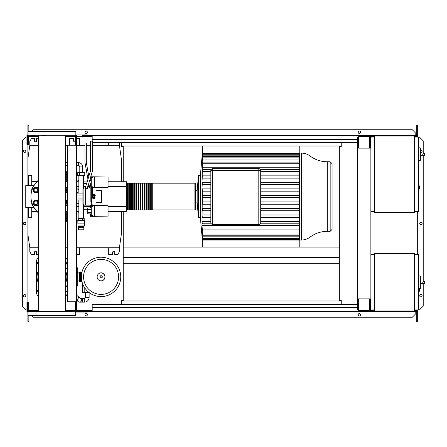 <?xml version="1.0" encoding="UTF-8"?>
<svg xmlns="http://www.w3.org/2000/svg" width="447" height="447" viewBox="0 0 447 447"><rect width="100%" height="100%" fill="white"/><g stroke="black" fill="none" stroke-linecap="round" stroke-linejoin="round"><path stroke-width="0.67" d="M418.822 271.849L418.822 277.067M418.822 272.094L418.442 272.094M418.442 277.838L418.822 277.838L418.822 280.839L418.442 280.8M418.822 279.442L418.442 279.442M418.442 283.119L418.822 283.119L418.822 281.169L418.442 281.169M418.822 283.119L418.822 292.802L418.442 292.802M418.822 291.142L418.442 291.142M418.822 290.88L418.442 290.88M418.822 288.79L418.442 288.79M418.822 287.533L418.442 287.533M418.822 286.985L418.442 286.985M418.822 285.376L418.442 285.376M418.822 163.898L418.822 169.111M418.822 164.138L418.442 164.138M418.442 169.882L418.822 169.882L418.822 172.883L418.442 172.844M418.822 171.492L418.442 171.492M418.442 175.168L418.822 175.168L418.822 173.212L418.442 173.212M418.822 175.168L418.822 184.846L418.442 184.846M418.822 183.186L418.442 183.186M418.822 182.924L418.442 182.924M418.822 180.839L418.442 180.839M418.822 179.582L418.442 179.582M418.822 179.029L418.442 179.029M418.822 177.42L418.442 177.42M85.31 292.573L85.31 297.35A0.955 0.955 0 0 1 84.354 298.305L82.444 298.305L82.444 302.127L84.354 302.127A4.777 4.777 0 0 0 89.132 297.35L89.132 292.573M76.616 299.551A1.911 1.654 130.2 0 0 77.89 296.294L80.806 298.752A1.911 1.911 0 0 1 79.577 302.127A1.911 1.911 0 0 1 78.342 301.675L76.616 300.216M89.16 292.573L84.064 292.383M80.806 298.752A1.911 1.911 0 0 1 81.036 301.446A1.911 1.911 0 0 0 80.806 298.752M79.577 302.127A1.911 1.911 0 0 1 77.666 300.216A1.911 1.911 0 0 0 79.577 302.127L82.444 302.127M84.79 287.963L84.79 292.383L88.914 292.383M82.365 283.018L82.365 292.383L84.79 292.383M82.661 172.676L82.661 166.915A4.297 4.297 0 0 0 78.365 162.613L78.365 165.479A1.43 1.43 0 0 1 79.795 166.915L79.795 172.676M414.62 254.55L418.442 254.55L418.442 309.961L414.62 309.961M414.62 253.594L414.62 310.916L374.497 310.916L374.497 253.594L414.62 253.594M374.497 309.961L370.675 309.961L370.675 298.875M374.497 254.55L370.865 254.55M420.353 287.103L420.353 277.548M423.689 283.471C422.454 282.705 422.454 281.945 423.689 281.18L424.65 281.18L424.65 283.471L420.448 283.471M423.689 281.18L424.65 281.18M419.398 288.555L420.353 288.455L420.353 276.056L418.822 275.894M419.398 289.706L419.398 291.237L419.398 289.706M81.913 272.413L80.488 271.899L80.488 281.912L79.672 281.392L79.672 272.413L80.488 271.899M81.913 281.392L80.488 281.912M81.583 272.413L81.583 274.167M81.583 279.638L81.583 281.392M120.751 276.905A19.679 19.679 0 0 1 101.072 296.584A19.679 19.679 0 0 1 81.393 276.905A19.679 19.679 0 0 1 101.072 257.226A19.679 19.679 0 0 1 120.751 276.905A19.679 19.679 0 0 0 101.072 257.226A19.679 19.679 0 0 0 81.393 276.905M101.072 259.411A17.494 17.494 0 0 1 118.567 276.905A17.494 17.494 0 0 1 101.072 294.4A17.494 17.494 0 0 1 83.578 276.905A17.494 17.494 0 0 1 101.072 259.411M79.672 272.893L77.761 272.893M79.672 280.917L77.761 280.917M76.616 285.979L77.761 285.979L77.761 267.831L76.616 267.831M38.621 270.273A14.902 14.902 0 0 0 38.621 283.538M65.312 283.538A14.902 14.902 0 0 0 65.312 270.273M65.312 285.102L67.167 285.102L67.167 268.708A0.38 0.38 0 0 1 67.547 268.323L67.631 268.323M67.547 285.482L67.167 285.102A0.38 0.38 0 0 0 67.547 285.482L67.631 285.482M65.312 268.708L67.547 268.708L67.547 268.323M65.312 261.825A3.822 3.822 0 0 1 67.441 265.25A3.822 3.822 0 0 0 65.312 261.825A3.822 3.822 0 0 1 67.441 265.25L67.061 265.25L67.061 268.708M67.441 287.471L67.441 285.465M67.441 268.34L67.441 261.428A4.777 4.777 0 0 0 65.312 257.45M38.621 291.556A3.442 3.442 0 0 1 36.872 288.561L36.872 265.25L36.492 265.25A3.822 3.822 0 0 1 38.621 261.825A3.822 3.822 0 0 0 36.492 265.25L36.492 288.561A3.822 3.822 0 0 0 38.621 291.986M65.312 291.986A3.822 3.822 0 0 0 66.178 291.399M38.621 289.561A2.291 2.291 0 0 1 38.621 287.08M65.312 264.25A2.291 2.291 0 0 1 65.312 266.725M38.621 266.725A2.291 2.291 0 0 1 38.621 264.25M36.492 265.25L36.492 261.428A4.777 4.777 0 0 1 38.621 257.45M38.621 296.355A4.777 4.777 0 0 1 36.492 292.383L36.492 288.561L36.872 288.561M67.441 292.472A4.777 4.777 0 0 1 65.312 296.355M82.991 172.676L82.991 175.542L84.757 175.542L84.757 172.676L77.7 172.676L77.7 175.542L79.465 175.542L79.465 172.676M82.991 175.542L79.465 175.542M108.073 209.649L108.073 212.129M90.495 207.911L90.495 205.441L108.073 205.676L108.073 216.102L94.697 216.337L94.697 205.441M90.495 213.867L90.495 216.337L92.982 216.337L92.982 205.441M91.261 209.403L87.724 209.403L87.724 213.867L91.261 213.867M91.261 212.381L87.724 212.381M91.261 207.911L87.724 207.911L87.724 209.403M92.982 215.476L91.261 215.476L91.261 206.302L92.982 206.302M92.982 216.337L94.697 216.337M108.073 180.985L108.073 183.471M90.702 176.783L108.073 177.018L108.073 187.438L94.697 187.673L94.697 176.783M90.495 177.459L90.495 179.253M92.238 187.673L92.982 187.673L92.982 176.783M91.261 183.717L90.205 183.717M91.261 180.739L89.623 180.739M91.261 185.209L90.495 185.209M89.132 185.209L88.126 185.209M91.261 179.253L89.948 179.253M87.947 179.253L87.724 179.985M92.982 186.812L91.261 186.812L91.261 177.643L92.982 177.643M92.982 187.673L94.697 187.673M83.796 227.512L83.796 229.803L78.661 229.803L78.661 227.512M83.796 226.556L78.661 226.517L77.979 225.947L77.789 220.444L84.667 220.444L84.667 223.88L77.789 223.88M83.796 226.517L84.477 225.947L77.979 225.947M84.477 225.947L84.477 224.036L77.979 224.036M84.192 220.444L84.192 218.533L78.27 218.533L78.27 220.444M80.002 220.444L80.002 218.533M82.455 220.444L82.455 218.533M82.298 227.512L83.807 227.512L83.807 226.556L82.298 226.556L82.298 227.512L78.65 227.512L78.65 226.556L82.298 226.556M80.158 226.556L80.158 227.512M76.616 188.779A1.145 1.145 0 0 1 77.979 189.902L77.979 192.355L76.616 192.355M83.617 218.533L83.617 212.034L87.724 212.034M78.84 218.533L78.84 199.999M78.84 193.121L78.84 175.542M83.617 187.997L83.617 175.542M83.617 212.034L83.326 210.889L83.617 205.123M83.617 181.08L87.388 181.08M83.617 183.376L86.69 183.376M83.617 209.744L87.724 209.744M92.283 198.854L93.172 198.854L93.172 194.266L92.283 194.266M93.172 198.468L94.697 198.468L94.697 195.769L93.172 195.769M94.697 195.769L94.697 194.646L93.172 194.646M94.697 197.35L93.172 197.35M96.038 202.48L96.038 190.634L101.676 190.634L101.676 202.48L96.038 202.48M420.353 158.987L420.353 149.432M423.689 155.36C422.454 154.595 422.454 153.829 423.689 153.064L424.65 153.064L424.65 155.36L420.448 155.36M423.689 153.064L420.448 153.064M418.442 160.54L420.353 160.339L420.353 147.94L418.442 147.739M419.398 187.483L419.398 185.952L419.398 187.483M414.62 136.084L414.62 212.515L374.497 212.515L374.497 136.084L414.62 136.084M374.497 211.56L370.865 211.56M374.497 137.039L370.675 137.039L370.675 148.125M414.62 137.039L418.442 137.039L418.442 211.56L414.62 211.56M67.631 145.258L67.631 301.742L76.616 301.742L76.616 145.258L67.631 145.258M76.616 145.258L76.616 137.134L75.85 137.134M75.85 145.258L75.85 144.303L75.275 144.303L75.275 136.084L65.312 136.084M75.85 309.866L76.616 309.866L76.616 301.742M65.312 310.916L75.275 310.916L75.275 302.697L75.85 302.697L75.85 301.742M202.34 239.994L202.34 247.096L299.786 247.096L299.786 240.028M299.786 153.092L299.786 146.018L202.34 146.018L202.34 153.125M108.716 142.772L108.716 145.353M121.327 181.75L121.327 158.73L119.416 145.353L119.416 142.772M38.621 138.665L36.587 138.665L36.587 140.766A1.05 1.05 0 0 1 35.536 141.816A1.05 1.05 0 0 1 34.48 140.766L34.48 138.665L31.329 138.665L29.804 141.531L29.804 145.353L27.893 158.73L27.893 185.639M79.577 145.353L79.577 138.665L76.616 138.665M75.275 141.576A1.05 1.05 0 0 1 73.559 140.766L73.559 138.665L69.643 138.665L69.643 145.258M76.616 247.767L119.416 247.767L119.416 251.588L117.885 254.455L114.734 254.455L114.734 252.354A1.05 1.05 0 0 0 113.683 251.303A1.05 1.05 0 0 0 112.633 252.354L112.633 254.455L108.716 254.455L108.716 247.767M38.621 254.455L36.587 254.455L36.587 252.354A1.05 1.05 0 0 0 35.536 251.303A1.05 1.05 0 0 0 34.48 252.354L34.48 254.455L31.329 254.455L29.804 251.588L29.804 247.767L38.621 247.767M79.577 247.767L79.577 254.455L76.616 254.455M65.312 247.767L67.631 247.767M27.893 207.481L27.893 234.39L29.804 247.767M119.416 247.767L121.327 234.39L121.327 211.37M119.416 145.353L92.283 145.353M90.372 145.353L86.316 145.353M84.98 145.353L76.616 145.353M67.631 145.353L65.312 145.353M38.621 145.353L29.804 145.353M301.407 153.092C304.603 153.12 307.48 154.081 310.045 155.986L310.045 237.128C307.48 239.033 304.603 240 301.407 240.028L301.407 153.092L299.367 153.092L299.367 240.028L202.34 240.028L200.379 217.577L198.468 217.577L197.177 202.865L195.272 202.865L195.272 183.566L194.886 183.186L194.886 209.934L195.272 209.554L195.272 196.557M301.407 240.028L299.367 240.028M202.273 154.237L200.379 175.542L198.468 175.542L197.177 190.254L195.272 190.254M210.844 178.146L202.195 178.146L202.307 163.228C202.362 161.747 202.323 161.747 202.178 163.228C202.323 161.747 202.362 161.747 202.307 163.228L299.367 163.228M210.844 184.667L202.212 184.667L202.01 182.37L210.844 182.37M210.844 191.187L202.228 191.187L202.01 188.891L210.844 188.891M210.844 201.932L202.228 201.932L202.01 221.494L202.307 223.785L202.01 223.785L202.01 225.377L299.367 225.377M202.329 209.352L202.279 210.744L210.844 210.744M327.31 231.334L330.165 231.334L330.165 161.786L327.31 161.786L327.31 231.334C320.924 231.39 315.169 233.317 310.045 237.128M330.165 231.334L332.076 229.423L332.076 163.697L330.165 161.786M260.713 170.575A1.911 1.911 0 0 0 258.802 168.664L212.75 168.664A1.911 1.911 0 0 0 210.844 170.575L210.844 200.954L210.844 170.575L212.75 170.575L212.75 168.664L258.802 168.664L258.802 170.575L260.713 170.575L260.713 200.954L260.713 170.575M212.75 224.455L212.75 200.954L210.844 200.954L210.844 222.545A1.911 1.911 0 0 0 212.75 224.455A1.911 1.911 0 0 1 210.844 222.545A1.911 1.911 0 0 0 212.75 224.455L258.802 224.455A1.911 1.911 0 0 0 260.713 222.545L260.713 200.954L258.802 200.954L258.802 224.455A1.911 1.911 0 0 0 260.713 222.545M299.367 217.264L260.713 217.264M299.367 214.973L260.713 214.973M202.01 214.973L202.29 217.264L210.844 217.264M210.844 214.973L202.195 214.973M299.367 210.744L260.713 210.744M299.367 208.453L260.713 208.453M210.844 208.453L202.212 208.453M299.367 204.223L260.713 204.223M210.844 204.223L202.256 204.223L202.256 188.891M299.367 201.932L260.713 201.932M299.367 197.708L260.713 197.708M210.844 197.708L202.245 197.708M299.367 195.412L260.713 195.412M210.844 195.412L202.245 195.412M299.367 191.187L260.713 191.187M299.367 188.891L260.713 188.891M202.273 182.37L202.01 188.891M202.01 175.85L210.844 175.85M299.367 184.667L260.713 184.667M299.367 182.37L260.713 182.37M299.367 175.85L260.713 175.85M202.29 175.85L202.01 182.37M299.367 178.146L260.713 178.146M200.379 175.542L200.379 217.577M202.34 240.028L202.038 236.189M202.228 238.374C202.362 239.855 202.374 239.855 202.256 238.374C202.374 239.855 202.362 239.855 202.228 238.374L202.01 236.189M299.367 238.374L202.256 238.374L202.1 235.457M202.212 236.821C202.357 238.301 202.374 238.301 202.273 236.821C202.374 238.301 202.357 238.301 202.212 236.821L202.01 235.457M299.367 236.821L202.273 236.821L202.156 233.58M202.195 234.088C202.34 235.569 202.374 235.569 202.29 234.088C202.374 235.569 202.34 235.569 202.195 234.088L202.01 231.669L202.01 233.58M299.367 234.088L202.29 234.088L202.217 230.367M202.178 229.892C202.323 231.367 202.362 231.367 202.307 229.892C202.362 231.367 202.323 231.367 202.178 229.892L202.01 227.383L202.01 230.367M299.367 229.892L202.307 229.892L202.01 225.377M202.01 221.494L202.307 223.785L211.302 223.785M210.844 171.626L202.178 171.626L202.307 169.329L211.302 169.329M202.245 154.237L202.228 154.74C202.362 153.265 202.374 153.265 202.256 154.74L202.212 156.294C202.357 154.818 202.374 154.818 202.273 156.294L202.195 159.026C202.34 157.551 202.374 157.551 202.29 159.026L202.178 163.228M202.195 159.026C202.34 157.551 202.374 157.551 202.29 159.026L299.367 159.026M202.212 156.294C202.357 154.818 202.374 154.818 202.273 156.294L299.367 156.294M202.228 154.74C202.362 153.265 202.374 153.265 202.256 154.74L299.367 154.74M299.367 223.785L260.255 223.785M299.367 221.494L260.713 221.494M210.844 221.494L202.178 221.494M299.367 167.742L202.01 167.742M299.367 169.329L260.255 169.329M299.367 171.626L260.713 171.626M197.177 190.254L197.177 202.865M198.468 175.542L198.468 217.577M126.484 209.554L126.864 209.934L126.864 183.186L126.484 183.566M194.886 183.186L152.276 183.186L152.276 209.934L194.886 209.934M151.706 196.557L151.706 183.186L150.365 183.186L150.365 209.934L151.706 209.934L151.706 196.557M149.795 196.557L149.795 183.186L148.454 183.186L148.454 209.934L149.795 209.934L149.795 196.557M147.884 196.557L147.884 183.186L146.543 183.186L146.543 209.934L147.884 209.934L147.884 196.557M145.973 196.557L145.973 183.186L144.638 183.186L144.638 209.934L145.973 209.934L145.973 196.557M144.063 196.557L144.063 183.186L142.727 183.186L142.727 209.934L144.063 209.934L144.063 196.557M142.152 196.557L142.152 183.186L140.816 183.186L140.816 209.934L142.152 209.934L142.152 196.557M140.241 196.557L140.241 183.186L138.905 183.186L138.905 209.934L140.241 209.934L140.241 196.557M138.33 196.557L138.33 183.186L136.994 183.186L136.994 209.934L138.33 209.934L138.33 196.557M136.419 196.557L136.419 183.186L135.083 183.186L135.083 209.934L136.419 209.934L136.419 196.557M134.508 196.557L134.508 183.186L133.172 183.186L133.172 209.934L134.508 209.934L134.508 196.557M132.597 196.557L132.597 183.186L131.262 183.186L131.262 209.934L132.597 209.934L132.597 196.557M130.686 196.557L130.686 183.186L129.351 183.186L129.351 209.934L130.686 209.934L130.686 196.557M128.775 196.557L128.775 183.186L127.44 183.186L127.44 209.934L128.775 209.934L128.775 196.557M108.263 181.75L126.484 181.75L126.484 186.528L108.073 186.528M89.394 186.528L87.724 186.528M85.723 186.528L83.617 186.528M78.84 186.528L76.616 186.528M78.84 181.75L76.616 181.75M126.484 186.528L126.484 211.37L108.263 211.37M78.84 211.37L76.616 211.37M126.484 206.592L108.073 206.592M90.495 206.592L83.617 206.592M78.84 206.592L76.616 206.592M78.84 189.941L77.934 189.578M76.616 204.044L78.84 203.178M67.251 182.136L67.251 176.716L67.631 176.716M67.631 173.989L67.251 173.989L67.251 176.716M67.631 216.404L67.251 216.404L67.251 219.131L67.631 219.131M67.251 216.404L67.251 210.984M67.631 221.801L67.251 221.801L67.251 219.131M67.251 173.989L67.251 171.318L67.631 171.318M37.146 211.465L31.905 211.465M37.146 181.655L31.905 181.655M38.621 214.666L37.682 211.979M38.621 178.454L37.682 181.141M65.312 221.801L66.296 221.801L66.296 217.616L65.312 217.616M66.296 217.616L66.296 211.934M66.296 181.186L66.296 171.318L65.312 171.318M65.312 175.498L66.296 175.498M31.905 207.481L31.715 217.577L28.463 217.387L28.463 210.727M31.715 185.639L31.715 175.542L28.653 175.542L28.653 185.639M28.463 181.08L28.083 181.465L28.083 185.639M28.463 212.034L28.083 211.654L28.083 207.481M31.905 181.89L31.905 178.951M31.905 214.163L31.905 212.448M28.463 181.89L28.463 182.393M28.463 178.951L28.463 185.639M31.715 175.542L31.905 185.639M67.631 204.458A1.335 1.335 0 0 1 67.631 201.82M65.206 203.139L65.865 201.994A2.291 2.291 0 0 0 65.865 204.285L65.206 203.139M67.631 200.859A2.291 2.291 0 0 0 65.865 201.994L66.53 200.848L67.855 200.848M67.855 205.43L66.53 205.43L65.865 204.285A2.291 2.291 0 0 0 67.631 205.424M67.631 206A2.866 2.866 0 0 1 65.312 204.463M65.312 201.815A2.866 2.866 0 0 1 67.631 200.284M67.631 191.299A1.335 1.335 0 0 1 67.631 188.656M65.206 189.981L65.865 188.83A2.291 2.291 0 0 0 65.865 191.126L65.206 189.981M67.631 187.695A2.291 2.291 0 0 0 65.865 188.83L66.53 187.684L67.855 187.684M67.855 192.271L66.53 192.271L65.865 191.126A2.291 2.291 0 0 0 67.631 192.26M67.631 192.836A2.866 2.866 0 0 1 65.312 191.305M65.312 188.651A2.866 2.866 0 0 1 67.631 187.12M37.414 203.139A1.335 1.335 0 0 1 36.078 204.475A1.335 1.335 0 0 1 34.743 203.139A1.335 1.335 0 0 1 36.078 201.804A1.335 1.335 0 0 1 37.414 203.139M33.43 203.139L34.095 201.994A2.291 2.291 0 0 0 34.095 204.285L33.43 203.139M34.754 200.848L36.078 200.848A2.291 2.291 0 0 0 34.095 201.994L34.754 200.848M37.403 200.848L38.062 201.994A2.291 2.291 0 0 0 36.078 200.848L37.403 200.848M38.062 201.994L38.727 203.139L38.062 204.285A2.291 2.291 0 0 0 38.062 201.994M38.062 204.285L37.403 205.43L36.078 205.43A2.291 2.291 0 0 0 38.062 204.285M36.078 205.43L34.754 205.43L34.095 204.285A2.291 2.291 0 0 0 36.078 205.43M38.621 204.463A2.866 2.866 0 0 1 33.212 203.139A2.866 2.866 0 0 1 38.621 201.815M37.414 189.981A1.335 1.335 0 0 1 36.078 191.316A1.335 1.335 0 0 1 34.743 189.981A1.335 1.335 0 0 1 36.078 188.64A1.335 1.335 0 0 1 37.414 189.981M33.43 189.981L34.095 188.83A2.291 2.291 0 0 0 34.095 191.126L33.43 189.981M34.754 187.684L36.078 187.684A2.291 2.291 0 0 0 34.095 188.83L34.754 187.684M37.403 187.684L38.062 188.83A2.291 2.291 0 0 0 36.078 187.684L37.403 187.684M38.062 188.83L38.727 189.981L38.062 191.126A2.291 2.291 0 0 0 38.062 188.83M38.062 191.126L37.403 192.271L36.078 192.271A2.291 2.291 0 0 0 38.062 191.126M36.078 192.271L34.754 192.271L34.095 191.126A2.291 2.291 0 0 0 36.078 192.271M38.621 191.305A2.866 2.866 0 0 1 33.212 189.981A2.866 2.866 0 0 1 38.621 188.651M34.006 185.639L25.758 185.639L25.758 207.481L34.006 207.481M90.847 188.064L89.696 188.064L88.741 183.197M89.573 180.482L90.847 187.008L90.847 198.077L92.283 197.714L92.283 187.963L91.328 187.008L91.328 205.156L85.405 205.156L85.405 187.578L90.372 171.33L90.372 141.146L92.283 141.146L92.283 171.614L87.316 188.455L85.405 188.455L85.405 205.156L83.874 205.156L82.918 204.201L82.918 188.913L82.918 195.088L77.951 195.088L77.951 198.032L82.918 198.032L82.918 196.557M87.958 179.213L84.98 162.568L84.98 143.057L86.316 143.057L86.316 162.451L88.791 176.498M92.283 187.963L92.283 188.947M92.283 192.176L92.283 197.714M90.847 198.077L90.847 201.491L91.328 201.491A0.955 0.548 0 0 0 92.283 200.943M85.405 187.963L83.874 187.963L83.874 205.156M33.559 186.41A4.364 4.364 0 0 0 31.715 189.981L31.715 190.942M82.918 198.032L82.918 199.999L77.951 199.999L77.951 198.032M77.951 195.088L77.951 193.121L82.918 193.121M76.616 193.121L77.951 193.121M76.616 199.999L77.951 199.999M31.715 202.173L31.715 203.139A4.364 4.364 0 0 0 33.559 206.704M67.631 210.571A21.02 21.02 0 0 1 65.312 212.794M38.621 212.794A21.02 21.02 0 0 1 38.621 180.32M65.312 180.32A21.02 21.02 0 0 1 67.631 182.549M51.964 131.306L28.083 131.502L75.85 131.502L51.964 131.306M42.571 131.306L45.505 131.306M68.782 311.486L65.312 311.486L65.312 135.514M72.218 311.486L28.273 311.486L38.621 311.486L38.621 135.514M31.709 135.514L35.151 135.514M33.43 315.694L35.151 315.694M75.85 315.498L28.083 315.498L75.66 315.694L75.66 311.486M28.083 315.498L28.083 311.682L75.85 311.682M28.083 131.502L28.083 135.318L75.85 135.318L75.85 131.502M28.083 135.318L75.85 135.318M42.571 135.514L45.505 135.514M61.362 131.306L57.926 131.306M65.312 311.486L51.964 311.486M45.505 311.486L42.571 311.486M42.571 315.694L45.505 315.694M357.488 304.798L92.188 304.798L92.188 304.228L357.488 304.228M357.488 307.665L92.188 307.665L92.188 304.798M92.188 307.665L92.188 311.486L82.539 311.486L82.539 310.916L92.188 310.916M92.188 311.486L367.613 311.486L367.613 310.916M358.064 298.875L357.969 310.916M357.969 311.486L357.969 309.771M76.04 311.486L76.04 309.866M75.85 302.697L75.85 311.486L87.506 311.486L87.506 312.062L75.85 312.062M28.083 312.062L26.937 312.062L26.937 302.507L27.507 302.507L27.507 311.486M26.937 309.961L27.507 309.961M76.616 311.486L76.616 309.866M31.905 311.486L31.905 310.916L28.653 310.916L28.653 302.697L28.083 302.697L28.083 311.486L31.709 311.486M31.905 310.916L38.621 310.916M32.949 311.486L32.949 310.916M70.984 311.486L70.984 310.916M72.028 311.486L72.028 310.916M357.488 142.202L92.283 142.202M92.283 142.772L357.488 142.772M357.488 139.335L92.188 139.335L92.188 141.146M92.188 139.335L92.188 135.514L82.539 135.514L82.539 136.084L92.188 136.084M92.188 135.514L367.613 135.514L367.613 136.084M358.064 136.084L370.289 136.084L370.289 147.549L369.719 147.549L369.719 136.659L358.634 136.659L358.634 147.549L358.064 147.549L357.969 136.084M357.969 135.514L357.969 137.229M76.04 135.514L76.04 137.134M28.083 134.938L26.937 134.938L26.937 144.493L27.507 144.493L27.507 135.514M26.937 137.039L27.507 137.039M75.85 134.938L87.506 134.938L87.506 135.514M76.616 135.514L76.616 137.134M31.905 135.514L31.905 136.084L28.653 136.084L28.653 144.303L28.083 144.303L28.083 135.514M75.85 135.514L75.85 144.303M31.905 136.084L38.621 136.084M32.949 135.514L32.949 136.084M70.984 135.514L70.984 136.084M72.028 135.514L72.028 136.084M25.837 151.276A1.196 1.196 0 0 1 24.641 152.472A1.196 1.196 0 0 1 23.451 151.276A1.196 1.196 0 0 1 24.641 150.08A1.196 1.196 0 0 1 25.837 151.276M25.837 295.724A1.196 1.196 0 0 1 24.641 296.92A1.196 1.196 0 0 1 23.451 295.724A1.196 1.196 0 0 1 24.641 294.528A1.196 1.196 0 0 1 25.837 295.724M25.837 223.5A1.196 1.196 0 0 1 24.641 224.696A1.196 1.196 0 0 1 23.451 223.5A1.196 1.196 0 0 1 24.641 222.304A1.196 1.196 0 0 1 25.837 223.5M26.937 310.056L26.267 310.056L22.35 306.139L22.35 140.861L26.267 136.944L26.937 136.944M27.893 310.056L27.507 310.056M27.507 136.944L27.893 136.944M28.848 315.694L28.848 321.522L27.893 321.522L27.893 312.062M27.893 311.486L28.083 310.341M27.893 135.514L27.893 158.73M27.893 234.39L27.893 310.341M28.848 131.306L28.848 125.478L27.893 125.478L27.893 134.938M121.327 142.772L121.327 146.594L123.238 146.594L123.238 181.75M121.327 304.228L121.327 300.406L123.238 300.406L123.238 211.37M28.848 310.341L28.848 310.916M28.653 310.341L38.621 310.341M65.312 310.341L75.275 310.341M76.616 310.341L92.188 310.341M28.848 136.659L28.848 136.084M28.653 136.659L38.621 136.659M65.312 136.659L75.275 136.659M76.616 136.659L92.188 136.659M420.448 152.371A1.196 1.196 0 0 0 422.119 151.276A1.196 1.196 0 0 0 420.448 150.181M422.119 295.724A1.196 1.196 0 0 0 420.923 294.528A1.196 1.196 0 0 0 419.727 295.724A1.196 1.196 0 0 0 420.923 296.92A1.196 1.196 0 0 0 422.119 295.724M422.119 223.5A1.196 1.196 0 0 0 420.923 222.304A1.196 1.196 0 0 0 419.727 223.5A1.196 1.196 0 0 0 420.923 224.696A1.196 1.196 0 0 0 422.119 223.5M87.361 314.738A1.196 1.196 0 0 0 86.17 313.543A1.196 1.196 0 0 0 84.975 314.738A1.196 1.196 0 0 0 86.17 315.928A1.196 1.196 0 0 0 87.361 314.738M360.595 314.738A1.196 1.196 0 0 0 359.399 313.543A1.196 1.196 0 0 0 358.203 314.738A1.196 1.196 0 0 0 359.399 315.928A1.196 1.196 0 0 0 360.595 314.738M84.975 132.262A1.196 1.196 0 0 1 86.17 131.072A1.196 1.196 0 0 1 87.361 132.262A1.196 1.196 0 0 1 86.17 133.457A1.196 1.196 0 0 1 84.975 132.262M358.203 132.262A1.196 1.196 0 0 1 359.399 131.072A1.196 1.196 0 0 1 360.595 132.262A1.196 1.196 0 0 1 359.399 133.457A1.196 1.196 0 0 1 358.203 132.262M367.613 135.514L415.19 135.514L415.19 136.659M30.374 310.916L30.374 310.341M358.064 310.916L370.289 310.916L370.289 299.451L369.719 299.451L369.719 310.341L358.634 310.341L358.634 299.451L358.064 299.451M370.865 298.875L370.865 148.125L357.488 148.125L357.488 298.875L370.865 298.875M370.289 298.875L370.289 299.451M370.289 307.86L370.675 307.86M370.289 139.14L370.675 139.14M370.289 147.549L370.289 148.125M358.064 309.771L357.488 309.771L357.488 298.875M357.488 148.125L357.488 137.229L358.064 137.229M358.064 147.549L358.064 148.125M123.238 247.096L202.34 247.096M299.786 247.096L339.334 247.096M341.245 304.228L341.245 300.406L339.334 300.406L339.334 146.594L341.245 146.594L341.245 142.772M123.238 257.606L339.334 257.606M417.677 309.961L417.677 310.341L414.62 310.341M374.497 310.341L370.289 310.341M416.721 136.659L416.721 125.478L417.677 125.478L417.677 137.039M417.677 211.56L417.677 254.55M417.677 136.659L414.62 136.659M374.497 136.659L370.289 136.659M121.327 300.982L341.245 300.982M367.613 311.486L415.19 311.486L415.19 310.341M415.19 310.916L416.146 310.916L416.146 310.341M30.374 136.084L30.374 136.659M121.327 146.018L202.34 146.018M299.786 146.018L341.245 146.018M415.19 136.084L416.146 136.084L416.146 136.659M29.418 136.659L29.418 136.084M416.721 135.514L415.19 135.514L415.19 132.647L412.324 129.781L33.24 129.781L31.715 131.306M416.721 310.341L416.721 321.522L417.677 321.522L417.677 310.341M29.418 310.341L29.418 310.916M416.721 311.486L415.19 311.486L415.19 314.353L412.324 317.219L33.24 317.219L31.715 315.694M417.677 310.056L419.303 310.056L423.22 306.139L423.22 283.471M423.22 281.18L423.22 155.36M423.22 153.064L423.22 140.861L419.303 136.944L417.677 136.944M123.238 263.339L339.334 263.339M418.822 277.308L418.442 277.308M418.822 276.09L418.442 276.09M418.822 273.944L418.442 273.944M418.822 282.146L418.442 282.146M418.822 283.242L418.442 283.242M418.822 169.352L418.442 169.352M418.822 168.133L418.442 168.133M418.822 165.988L418.442 165.988M418.822 174.19L418.442 174.19M418.822 175.285L418.442 175.285M85.31 297.35L89.132 297.35M84.354 298.305L84.354 302.127M81.488 300.216A1.911 1.911 0 0 1 81.036 301.446M82.661 166.915L79.795 166.915M418.822 287.985L419.202 287.985L419.398 291.237M105.011 276.905A3.939 3.939 0 0 1 101.072 280.845A3.939 3.939 0 0 1 97.133 276.905A3.939 3.939 0 0 1 101.072 272.966A3.939 3.939 0 0 1 105.011 276.905M102.285 276.905A1.218 1.218 0 0 1 101.072 278.118A1.218 1.218 0 0 1 99.854 276.905A1.218 1.218 0 0 1 101.072 275.687A1.218 1.218 0 0 1 102.285 276.905M102.084 276.905A1.011 1.011 0 0 1 101.072 277.917A1.011 1.011 0 0 1 100.061 276.905A1.011 1.011 0 0 1 101.072 275.894A1.011 1.011 0 0 1 102.084 276.905M76.616 285.342L77.761 285.342M76.616 281.364L77.761 281.364M76.616 272.447L77.761 272.447M76.616 268.463L77.761 268.463M67.631 285.102L67.631 268.708M65.882 291.153A3.442 3.442 0 0 1 65.312 291.556M67.061 285.102L67.061 287.147M65.312 262.255A3.442 3.442 0 0 1 67.061 265.25M36.872 265.25A3.442 3.442 0 0 1 38.621 262.255M418.442 185.762L419.202 185.762L419.398 189.014M212.75 170.575L258.802 170.575L258.802 200.954L212.75 200.954L212.75 170.575M31.715 207.481L31.715 217.577M28.653 207.481L28.653 217.577M418.18 271.703L418.822 271.703M418.18 277.453L418.822 277.453M418.18 280.839L418.822 280.839M418.18 163.753L418.822 163.753M418.18 169.497L418.822 169.497M418.18 172.883L418.822 172.883M82.444 298.305L80.276 298.305M77.89 296.294L76.616 295.216M67.631 287.633L65.312 285.672M67.631 292.634L65.312 290.673M78.365 162.613L76.616 162.613M67.631 162.613L65.312 162.613M65.312 165.479L67.631 165.479M76.616 165.479L78.365 165.479M418.822 291.427L419.202 291.427M97.1 276.905C96.91 280.303 103.084 284.091 105.045 276.905C103.084 269.72 96.91 273.508 97.1 276.905M96.038 197.898L94.697 197.898M96.038 195.222L94.697 195.222M418.442 189.204L419.202 189.204M310.045 155.986C315.169 159.797 320.924 161.73 327.31 161.786M202.323 162.082L299.367 162.082M202.335 155.148L299.367 155.148M202.34 153.595L299.367 153.595M202.329 157.88L299.367 157.88M299.367 153.092L202.34 153.092M299.367 231.038L202.323 231.038M299.367 237.966L202.335 237.966M299.367 239.525L202.34 239.525M299.367 235.234L202.329 235.234M127.44 209.554L126.864 209.554M129.351 209.554L128.775 209.554M131.262 209.554L130.686 209.554M133.172 209.554L132.597 209.554M135.083 209.554L134.508 209.554M136.994 209.554L136.419 209.554M138.905 209.554L138.33 209.554M140.816 209.554L140.241 209.554M142.727 209.554L142.152 209.554M144.638 209.554L144.063 209.554M146.543 209.554L145.973 209.554M148.454 209.554L147.884 209.554M150.365 209.554L149.795 209.554M152.276 209.554L151.706 209.554M152.276 183.566L151.706 183.566M150.365 183.566L149.795 183.566M148.454 183.566L147.884 183.566M146.543 183.566L145.973 183.566M144.638 183.566L144.063 183.566M142.727 183.566L142.152 183.566M140.816 183.566L140.241 183.566M138.905 183.566L138.33 183.566M136.994 183.566L136.419 183.566M135.083 183.566L134.508 183.566M133.172 183.566L132.597 183.566M131.262 183.566L130.686 183.566M129.351 183.566L128.775 183.566M127.44 183.566L126.864 183.566M67.251 218.454L66.296 218.454M67.251 174.665L66.296 174.665M78.84 212.778L76.616 213.152M78.84 180.337L76.616 179.968M67.251 172.754L66.296 172.754M67.251 220.365L66.296 220.365M87.316 187.963L89.674 187.963M91.328 205.156L92.283 204.201M91.328 187.008L90.847 187.008M83.874 187.963L82.918 188.913"/></g></svg>

